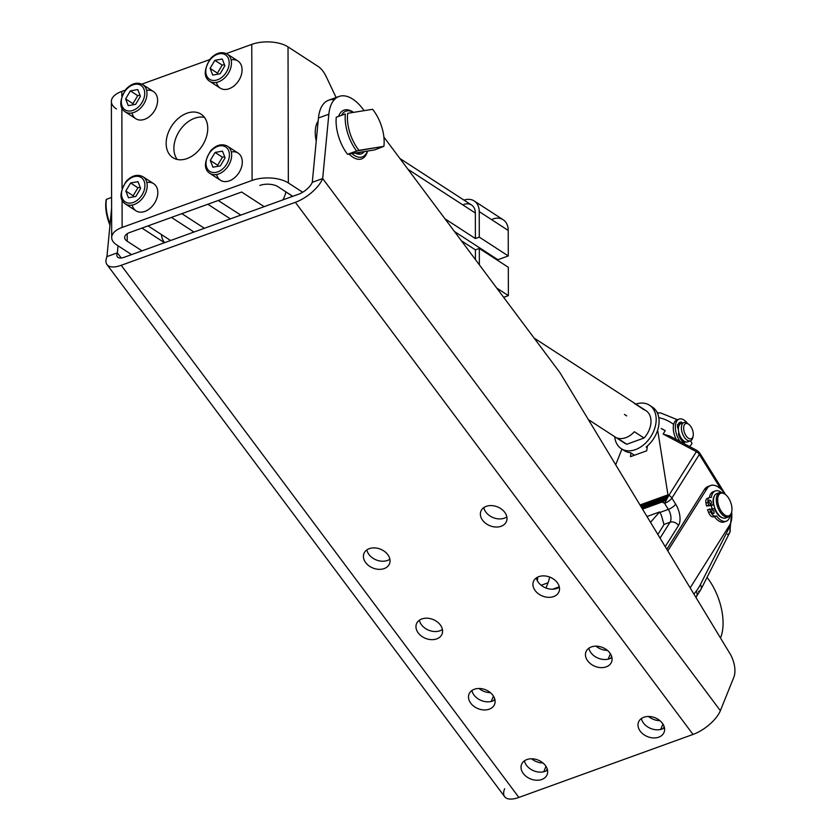 <?xml version="1.0" encoding="UTF-8"?>
<svg xmlns="http://www.w3.org/2000/svg" width="840" height="840" viewBox="0 0 840 840"><rect width="100%" height="100%" fill="white"/><g stroke="black" fill="none" stroke-linecap="round" stroke-linejoin="round"><path stroke-width="1.26" d="M221.802 169.638A14.574 10.248 123 0 1 206.167 161.207A14.574 10.248 123 0 1 225.131 146.633A14.574 10.248 123 0 1 221.802 169.638A14.574 10.248 -57 0 0 225.131 146.633A14.574 10.248 -57 0 0 206.167 161.207A14.574 10.248 -57 0 0 221.802 169.638M223.22 171.434A16.191 11.382 -57 0 0 227.483 146.202A16.191 11.382 123 0 1 223.22 171.434A16.191 11.382 123 0 1 209.853 173.376A16.191 11.382 -57 0 0 223.22 171.434M231.304 151.956A16.191 11.382 123 0 1 242.225 160.608A16.191 11.382 123 0 1 233.856 178.332A16.191 11.382 -57 0 0 238.119 153.101L227.483 146.202C221.981 143.367 216.416 144.837 210.798 150.612C204.015 161.668 203.7 169.26 209.853 173.376L220.479 180.275A16.191 11.382 -57 0 0 233.856 178.332A16.191 11.382 123 0 1 216.657 174.521M220.332 165.89L212.929 167.191L210.294 160.472L215.072 152.439L222.464 151.127L225.099 157.847L220.332 165.89L225.099 157.847L222.464 151.127L215.072 152.439L222.411 157.206L224.69 156.797L222.411 157.206L215.072 152.439L210.294 160.472L217.644 165.239L222.411 157.206L217.644 165.239L210.294 160.472L212.929 167.191L220.332 165.89M218.053 166.288L217.644 165.239L218.053 166.288M137.329 200.203A14.574 10.248 123 0 1 121.695 191.762A14.574 10.248 123 0 1 140.668 177.198A14.574 10.248 123 0 1 137.329 200.203A14.574 10.248 -57 0 0 140.668 177.198A14.574 10.248 -57 0 0 121.695 191.762A14.574 10.248 -57 0 0 137.329 200.203M138.758 201.989A16.191 11.382 -57 0 0 143.01 176.757A16.191 11.382 123 0 1 138.758 201.989A16.191 11.382 123 0 1 125.38 203.931A16.191 11.382 -57 0 0 138.758 201.989M146.832 182.511A16.191 11.382 123 0 1 157.752 191.163A16.191 11.382 123 0 1 149.384 208.887A16.191 11.382 -57 0 0 153.647 183.656L143.01 176.757C137.508 173.933 131.954 175.392 126.326 181.167C119.553 192.224 119.238 199.815 125.38 203.931L136.007 210.829A16.191 11.382 -57 0 0 149.384 208.887A16.191 11.382 123 0 1 132.185 205.076M135.859 196.445L128.457 197.757L125.832 191.027L130.599 182.994L138.002 181.681L140.627 188.412L135.859 196.445L140.627 188.412L138.002 181.681L130.599 182.994L137.939 187.761L140.217 187.362L137.939 187.761L130.599 182.994L125.832 191.027L133.172 195.793L137.939 187.761L133.172 195.793L125.832 191.027L128.457 197.757L135.859 196.445M133.581 196.844L133.172 195.793L133.581 196.844M679.098 419.097A14.574 7.602 -109.9 0 1 687.582 423.476A14.574 7.602 70.1 0 0 676.211 422.163A14.574 7.602 70.1 0 0 680.064 441.515A14.574 7.602 -109.9 0 1 679.098 419.097L677.019 419.843A14.574 7.602 70.1 0 0 676.316 439.519A14.574 7.602 -109.9 0 1 678.111 419.622M680.306 423.906A2.478 1.292 70.1 0 0 679.182 422.867A2.478 1.292 -109.9 0 1 680.306 423.906M692.013 443.153A14.574 7.602 -109.9 0 1 689.283 446.397A14.574 7.602 70.1 0 0 692.013 443.153L690.522 440.99L692.013 443.153M677.575 426.038A2.478 1.292 70.1 0 0 678.384 429.093A2.478 1.292 -109.9 0 1 677.575 426.038A11.246 5.859 -109.9 0 1 680.883 422.069A11.246 5.859 70.1 0 0 680.232 422.226A11.246 5.859 70.1 0 0 677.575 426.038M679.634 422.52L680.883 422.069L679.634 422.52M682.343 423.087A2.478 1.292 70.1 0 0 680.883 422.069A2.478 1.292 -109.9 0 1 682.343 423.087M678.888 432.737A2.478 1.292 70.1 0 0 678.815 435.509A11.246 5.859 70.1 0 0 683.529 442.25A2.478 1.292 70.1 0 0 684.485 442.491A2.478 1.292 70.1 0 0 685.052 441.714A2.478 1.292 -109.9 0 1 683.529 442.25A11.246 5.859 -109.9 0 1 678.815 435.509A2.478 1.292 -109.9 0 1 678.888 432.737M678.51 433.64L679.077 433.44L678.51 433.64M683.004 441.42A2.478 1.292 -109.9 0 1 683.036 441.851A2.478 1.292 70.1 0 0 683.004 441.42L683.949 441.084L683.004 441.42L682.836 440.129L683.004 441.42M682.07 439.268A6.479 3.381 -109.9 0 1 678.5 433.745A6.479 3.381 70.1 0 0 682.07 439.268M679.865 424.263A9.713 5.072 70.1 0 0 677.912 424.841A9.713 5.072 -109.9 0 1 678.668 424.421A9.713 5.072 -109.9 0 1 679.865 424.263M537.369 580.776A35.627 18.575 70.1 0 0 537.684 577.122A35.627 18.575 -109.9 0 1 537.369 580.776M545.948 588.01L548.058 582.782L541.17 585.27L548.058 582.782L545.948 588.01M549.601 577.028A35.627 18.575 -109.9 0 1 548.058 582.782A35.627 18.575 70.1 0 0 549.601 577.028M547.176 768.873L546.409 770.774L547.176 768.873M545.969 766.364L543.795 771.74L545.969 766.364M543.753 771.834L545.055 771.361A13.765 10.154 22 0 1 524.454 760.82A13.765 10.154 -158 0 0 545.055 771.361L543.753 771.834M542.945 762.962A13.765 10.154 22 0 1 531.594 758.783A13.765 10.154 -158 0 0 542.945 762.962M494.634 698.575L493.868 700.476L494.634 698.575M493.427 696.056L491.253 701.442L493.427 696.056M491.221 701.537L492.524 701.064A13.765 10.154 22 0 1 471.923 690.512A13.765 10.154 -158 0 0 492.524 701.064L491.221 701.537M490.413 692.664A13.765 10.154 22 0 1 479.052 688.485A13.765 10.154 -158 0 0 490.413 692.664M729.645 525.105L690.165 587.864L729.645 525.105A22.669 11.823 70.1 0 0 731.64 512.117A22.669 11.823 -109.9 0 1 729.645 525.105M706.986 488.628A22.669 11.823 -109.9 0 1 710.598 485.541A22.669 11.823 -109.9 0 1 725.193 494.308A11.981 6.248 -109.9 0 1 731.63 512.138A11.981 6.248 -109.9 0 1 726.159 515.676A11.981 6.248 -109.9 0 1 719.271 507.518A11.981 6.248 70.1 0 0 731.504 512.6A11.981 6.248 70.1 0 0 723.66 493.427A11.981 6.248 70.1 0 0 719.271 507.518A11.981 6.248 -109.9 0 1 718.431 495.621A11.981 6.248 -109.9 0 1 725.172 494.298A22.669 11.823 70.1 0 0 706.986 488.628L704.382 489.573L706.986 488.628L667.8 550.904L706.986 488.628M710.598 485.541L708.005 486.486A22.669 11.823 70.1 0 0 704.382 489.573L666.824 549.287L704.382 489.573A22.669 11.823 -109.9 0 1 709.359 486.161M641.288 507.066L667.475 497.595L667.832 496.65L640.878 506.405L667.832 496.65L667.989 495.716L640.448 505.691L667.989 495.716L667.957 494.834L639.996 504.945L667.957 494.834L668.892 495.327L696.36 451.679L663.117 434.049L665.227 430.689A29.148 23.047 -147.8 0 0 661.143 428.526L665.227 430.689L661.143 428.526A29.148 23.047 32.2 0 1 665.227 430.689L663.117 434.049L696.36 451.679A6.479 5.124 32.2 0 1 699.352 454.43L671.885 498.089A6.479 2.079 148.1 0 1 664.577 503.328L668.346 509.397A9.713 5.072 -109.9 0 1 670.037 522.249L663.947 524.454A25.914 8.326 148.1 0 1 662.897 526.418L657.846 534.45L662.897 526.418A25.914 8.326 -31.9 0 0 663.947 524.454L661.804 516.705L663.947 524.454L670.037 522.249A6.479 5.124 32.2 0 1 678.468 525.588A16.191 8.442 70.1 0 0 675.654 504.157A6.479 2.079 148.1 0 1 668.346 509.397A6.479 2.079 -31.9 0 0 675.654 504.157L671.885 498.089L675.654 504.157A16.191 8.442 -109.9 0 1 678.468 525.588A6.479 5.124 -147.8 0 0 670.037 522.249L660.062 538.104L670.037 522.249A9.713 5.072 70.1 0 0 668.346 509.397L659.904 512.452A9.713 5.072 -109.9 0 1 661.804 516.705A9.713 5.072 70.1 0 0 659.904 512.452L668.346 509.397L664.577 503.328L668.892 495.327L667.957 494.834L667.475 497.595L641.288 507.066M615.699 464.782L621.904 449.096L615.699 464.782M657.668 430.132L667.957 494.834L657.668 430.132M641.645 507.675L666.928 498.53L667.475 497.595L666.928 498.53L641.645 507.675M641.97 508.2L666.225 499.422L666.928 498.53L662.183 502.058L664.577 503.328A6.479 2.079 -31.9 0 0 671.885 498.089A6.479 5.124 -147.8 0 0 668.892 495.327L664.577 503.328L662.183 502.058L663.337 501.596L642.526 509.124L664.409 500.976L642.411 508.935L665.375 500.252L642.222 508.62L666.225 499.422L641.97 508.2M665.217 546.641L678.468 525.588L665.217 546.641M696.139 597.051A6.479 5.25 -142 0 0 696.234 591.182L693.945 594.111L696.234 591.182A6.479 5.25 38 0 1 696.139 597.051A6.479 5.25 38 0 1 695.898 597.345L700.938 589.438A6.479 4.967 -153.1 0 0 700.361 584.63A90.689 47.292 -109.9 0 1 696.234 591.182A90.689 47.292 70.1 0 0 700.361 584.63A6.479 4.967 26.9 0 1 700.938 589.438A6.479 4.967 26.9 0 1 698.534 591.476M700.938 589.438L729.803 532.466A6.479 4.967 -153.1 0 0 729.225 527.667L700.361 584.63L729.225 527.667A6.479 4.967 26.9 0 1 729.803 532.466A6.479 4.967 26.9 0 1 727.398 534.503M663.117 434.049L669.889 436.118L697.19 450.587L696.36 451.679L697.19 450.587L699.657 452.897A6.479 2.079 148.1 0 1 699.352 454.43L720.899 489.111L699.352 454.43A6.479 2.079 -31.9 0 0 699.657 452.897L724.479 492.839A6.479 2.079 148.1 0 1 724.574 493.395A6.479 2.079 -31.9 0 0 724.479 492.839L725.476 494.519M730.8 522.68A25.914 13.514 -109.9 0 1 729.225 527.667A25.914 13.514 70.1 0 0 730.8 522.68M699.352 454.43A6.479 5.124 -147.8 0 0 696.36 451.679L668.892 495.327A6.479 5.124 32.2 0 1 671.885 498.089L699.352 454.43M647.409 445.967L646.695 450.807L630.452 456.677L630.998 452.981L630.452 456.677L646.695 450.807L647.409 445.967M677.365 419.717L660.681 412.944A27.342 14.259 70.1 0 0 657.531 413.332M658.791 417.68A29.148 23.047 32.2 0 1 673.649 424.452A29.148 23.047 -147.8 0 0 658.791 417.68M720.5 638.001A43.722 22.796 70.1 0 0 707.038 577.405A43.722 22.796 -109.9 0 1 720.5 638.001M647.241 516.422L659.589 511.959L659.904 512.452L659.589 511.959L650.506 522.322L659.589 511.959L647.241 516.422M726.894 517.188A12.957 6.752 -109.9 0 1 715.187 509.082A12.957 6.752 -109.9 0 1 718.305 493.447M713.401 504.819L711.323 505.575A12.306 6.416 70.1 0 0 712.163 508.736A12.306 6.416 -109.9 0 1 711.323 505.575L706.493 505.995L705.968 503.139A5.827 3.045 -109.9 0 1 707.731 498.267A5.827 3.045 70.1 0 0 707.322 498.362A5.827 3.045 70.1 0 0 705.968 503.139L706.493 505.995L713.401 504.819L706.493 505.995L708.572 505.239L708.047 502.394L705.968 503.139L708.047 502.394L708.572 505.239L713.401 504.819A12.306 6.416 -109.9 0 1 714.347 496.062A12.306 6.416 70.1 0 0 713.401 504.819M714.441 508.536A12.306 6.416 70.1 0 0 714.703 509.197A12.306 6.416 70.1 0 0 722.179 517.713A12.306 6.416 -109.9 0 1 714.441 508.536L707.543 509.702L708.614 512.505L707.543 509.702L714.441 508.536M719.628 492.618L716.762 493.647A12.957 6.752 70.1 0 0 715.187 509.082A12.957 6.752 70.1 0 0 725.582 518.018L728.438 516.978A12.957 6.752 -109.9 0 1 718.043 508.043A12.957 6.752 -109.9 0 1 719.628 492.618A12.957 6.752 -109.9 0 1 724.804 494.046M731.514 512.568A12.957 6.752 -109.9 0 1 728.438 516.978M725.172 494.298L724.427 493.752A12.957 6.752 70.1 0 0 717.129 495.18A12.957 6.752 70.1 0 0 718.043 508.043A12.957 6.752 70.1 0 0 725.487 516.863A12.957 6.752 70.1 0 0 731.399 513.041L731.63 512.138M659.904 720.657A13.765 10.154 22 0 1 648.553 716.478A13.765 10.154 -158 0 0 659.904 720.657M660.755 729.435L662.918 724.049L660.755 729.435M660.712 729.519L662.014 729.047A13.765 10.154 22 0 1 641.413 718.505A13.765 10.154 -158 0 0 662.014 729.047A13.765 10.154 -158 0 0 664.461 727.797A13.765 10.154 22 0 1 662.014 729.047L660.712 729.519M663.359 728.458L664.125 726.558L663.359 728.458M607.373 650.36A13.765 10.154 22 0 1 596.012 646.18A13.765 10.154 -158 0 0 607.373 650.36M608.212 659.138L610.386 653.751L608.212 659.138M608.181 659.222L609.473 658.749A13.765 10.154 22 0 1 588.882 648.207A13.765 10.154 -158 0 0 609.473 658.749A13.765 10.154 -158 0 0 611.919 657.5A13.765 10.154 22 0 1 609.473 658.749L608.181 659.222M610.827 658.161L611.594 656.26L610.827 658.161M106.995 264.59A25.914 11.12 143.2 0 1 106.953 256.599A25.914 11.12 -36.8 0 0 121.202 265.303A25.914 11.12 143.2 0 1 106.995 264.59L504.672 796.719A25.914 11.12 -36.8 0 0 518.889 797.433L121.202 265.303L295.344 202.314L121.202 265.303L518.889 797.433L693.021 734.444L295.344 202.314A25.914 11.12 -36.8 0 0 322.675 178.553L720.363 710.693L322.675 178.553A25.914 11.12 143.2 0 1 295.344 202.314L693.021 734.444A25.914 11.12 -36.8 0 0 720.363 710.693L733.845 677.25A19.436 10.133 70.1 0 0 729.099 652.228A19.436 10.133 -109.9 0 1 733.845 677.25L720.363 710.693A25.914 11.12 143.2 0 1 693.021 734.444L518.889 797.433A25.914 11.12 143.2 0 1 504.641 788.728M298.62 194.197A12.957 5.565 -36.8 0 0 312.281 182.322A12.957 5.565 143.2 0 1 298.62 194.197L124.478 257.187A12.957 5.565 143.2 0 1 117.359 252.84A12.957 5.565 -36.8 0 0 117.369 256.83A12.957 5.565 -36.8 0 0 124.478 257.187L298.62 194.197M387.776 554.621A13.765 10.154 22 0 1 377.654 569.247A13.765 10.154 22 0 1 364.76 551.996A13.765 10.154 22 0 1 387.776 554.621A13.765 10.154 -158 0 0 374.714 547.911A13.765 10.154 -158 0 0 363.962 553.476A13.765 10.154 -158 0 0 372.939 568.04A13.765 10.154 -158 0 0 389.498 563.766A13.765 10.154 -158 0 0 387.776 554.621M504.735 512.316A13.765 10.154 22 0 1 494.613 526.932A13.765 10.154 22 0 1 481.719 509.681A13.765 10.154 22 0 1 504.735 512.316A13.765 10.154 -158 0 0 491.673 505.596A13.765 10.154 -158 0 0 480.921 511.161A13.765 10.154 -158 0 0 489.888 525.725A13.765 10.154 -158 0 0 506.457 521.462A13.765 10.154 -158 0 0 504.735 512.316M440.318 624.928A13.765 10.154 22 0 1 430.185 639.545A13.765 10.154 22 0 1 417.302 622.293A13.765 10.154 22 0 1 440.318 624.928A13.765 10.154 -158 0 0 427.256 618.208A13.765 10.154 -158 0 0 416.504 623.774A13.765 10.154 -158 0 0 425.471 638.337A13.765 10.154 -158 0 0 442.04 634.063A13.765 10.154 -158 0 0 440.318 624.928M557.267 582.614A13.765 10.154 22 0 1 547.145 597.23A13.765 10.154 22 0 1 534.261 579.989A13.765 10.154 22 0 1 557.267 582.614A13.765 10.154 -158 0 0 544.204 575.894A13.765 10.154 -158 0 0 533.463 581.458A13.765 10.154 -158 0 0 542.43 596.022A13.765 10.154 -158 0 0 558.989 591.759A13.765 10.154 -158 0 0 557.267 582.614M492.849 695.226A13.765 10.154 22 0 1 482.727 709.842A13.765 10.154 22 0 1 469.833 692.591A13.765 10.154 22 0 1 492.849 695.226A13.765 10.154 -158 0 0 479.787 688.506A13.765 10.154 -158 0 0 469.035 694.071A13.765 10.154 -158 0 0 478.013 708.635A13.765 10.154 -158 0 0 494.571 704.372A13.765 10.154 -158 0 0 492.849 695.226M609.808 652.911A13.765 10.154 22 0 1 599.687 667.527A13.765 10.154 22 0 1 586.793 650.286A13.765 10.154 22 0 1 609.808 652.911A13.765 10.154 -158 0 0 596.747 646.202A13.765 10.154 -158 0 0 585.995 651.756A13.765 10.154 -158 0 0 594.962 666.32A13.765 10.154 -158 0 0 611.53 662.057A13.765 10.154 -158 0 0 609.808 652.911M545.391 765.524A13.765 10.154 22 0 1 535.269 780.139A13.765 10.154 22 0 1 522.375 762.888A13.765 10.154 22 0 1 545.391 765.524A13.765 10.154 -158 0 0 532.329 758.803A13.765 10.154 -158 0 0 521.577 764.369A13.765 10.154 -158 0 0 530.544 778.932A13.765 10.154 -158 0 0 547.113 774.669A13.765 10.154 -158 0 0 545.391 765.524M662.34 723.208A13.765 10.154 22 0 1 652.218 737.835A13.765 10.154 22 0 1 639.335 720.583A13.765 10.154 22 0 1 662.34 723.208A13.765 10.154 -158 0 0 649.278 716.499A13.765 10.154 -158 0 0 638.537 722.064A13.765 10.154 -158 0 0 647.504 736.627A13.765 10.154 -158 0 0 664.062 732.354A13.765 10.154 -158 0 0 662.34 723.208M547.501 770.101A13.765 10.154 22 0 1 545.055 771.361A13.765 10.154 -158 0 0 547.501 770.101M494.959 699.804A13.765 10.154 22 0 1 492.524 701.064A13.765 10.154 -158 0 0 494.959 699.804M559.377 587.202A13.765 10.154 22 0 1 538.45 582.488A13.765 10.154 22 0 1 536.34 577.909A13.765 10.154 -158 0 0 538.45 582.488A13.765 10.154 -158 0 0 559.377 587.202M442.428 629.506A13.765 10.154 22 0 1 421.491 624.803A13.765 10.154 22 0 1 419.381 620.214A13.765 10.154 -158 0 0 421.491 624.803A13.765 10.154 -158 0 0 442.428 629.506M506.846 516.905A13.765 10.154 22 0 1 485.919 512.19A13.765 10.154 22 0 1 483.808 507.612A13.765 10.154 -158 0 0 485.919 512.19A13.765 10.154 -158 0 0 506.846 516.905M389.886 559.209A13.765 10.154 22 0 1 368.959 554.505A13.765 10.154 22 0 1 366.849 549.917A13.765 10.154 -158 0 0 368.959 554.505A13.765 10.154 -158 0 0 389.886 559.209M121.202 257.975L117.359 252.84L106.953 256.599L117.359 252.84L121.202 257.975M322.675 178.553L312.281 182.322L322.675 178.553L328.85 114.23L322.675 178.553M118.031 245.795L117.359 252.84L118.031 245.795M560.816 374.073A19.436 10.133 70.1 0 0 559.188 371.647L383.891 137.078L559.188 371.647A19.436 10.133 -109.9 0 1 560.816 374.073L729.099 652.228L560.816 374.073M364.14 110.66L363.027 109.169A40.488 21.116 70.1 0 0 328.85 114.23L318.455 117.989L312.281 182.322L318.455 117.989L328.85 114.23A40.488 21.116 -109.9 0 1 339.034 96.453A40.488 21.116 -109.9 0 1 363.027 109.169L364.14 110.66M367.531 151.064A25.914 13.514 -109.9 0 1 349.062 154.046A25.914 13.514 70.1 0 0 367.531 151.064M338.562 116.403A25.914 13.514 -109.9 0 1 353.504 112.371A25.914 13.514 70.1 0 0 338.562 116.403M339.034 96.453L328.629 100.212A40.488 21.116 70.1 0 0 318.455 117.989A40.488 21.116 -109.9 0 1 334.31 99.666M111.615 207.995L106.953 256.599L111.615 207.995M614.702 436.706A25.914 18.207 -57 0 0 636.647 449.159A25.914 18.207 -57 0 0 656.176 419.076A25.914 18.207 -57 0 0 635.87 404.103A25.914 18.207 123 0 1 649.499 405.227A25.914 18.207 123 0 1 650.664 436.874A25.914 18.207 123 0 1 621.285 448.697A25.914 18.207 123 0 1 614.702 436.706M634.316 403.399L643.976 409.668A19.436 13.661 123 0 1 644.038 438.018L626.798 444.255A19.436 13.661 123 0 1 623.091 441.84M650.885 406.266A25.914 18.207 123 0 1 658.896 424.431A25.914 18.207 123 0 1 646.139 447.038L647.157 447.699L646.139 447.038A25.914 18.207 -57 0 0 652.397 407.106L649.499 405.227M621.285 448.697L624.183 450.576A25.914 18.207 -57 0 0 630.536 452.687L634.462 455.228L630.536 452.687A25.914 18.207 123 0 1 622.797 449.536M658.466 413.07L656.912 412.062L658.466 413.07M692.864 437.031A9.713 5.072 -109.9 0 1 690.963 440.58A9.713 5.072 -109.9 0 1 690.48 440.811A9.713 5.072 -109.9 0 1 682.405 433.398A9.713 5.072 -109.9 0 1 683.865 422.541L680.883 423.623A9.713 5.072 70.1 0 0 679.424 434.48A9.713 5.072 70.1 0 0 687.488 441.893A9.713 5.072 70.1 0 0 687.971 441.661A9.713 5.072 -109.9 0 1 679.098 433.493A9.713 5.072 -109.9 0 1 682.542 423.538M691.625 438.627A8.095 4.221 70.1 0 0 690.071 425.565A8.095 4.221 70.1 0 0 683.728 429.419A8.095 4.221 70.1 0 0 691.625 438.627A8.095 4.221 -109.9 0 1 683.907 430.511A8.095 4.221 -109.9 0 1 688.716 424.294A8.095 4.221 -109.9 0 1 693.084 436.349A8.095 4.221 -109.9 0 1 691.625 438.627M683.865 422.541A9.713 5.072 -109.9 0 1 688.118 423.917M688.716 424.294L687.466 423.392A9.713 5.072 70.1 0 0 681.692 430.836A9.713 5.072 70.1 0 0 690.963 440.58A9.713 5.072 70.1 0 0 692.706 437.85L693.084 436.349M360.623 152.177A19.436 10.133 -109.9 0 1 355.961 152.933A19.436 10.133 70.1 0 0 359.415 152.796L362.008 151.862A19.436 10.133 -109.9 0 1 361.043 152.114L347.529 154.287A32.393 16.884 -109.9 0 1 336.252 117.233A32.393 16.884 70.1 0 0 347.529 154.287L356.632 151.001A32.393 16.884 -109.9 0 1 345.345 113.946L336.252 117.233L345.345 113.946A32.393 16.884 70.1 0 0 356.632 151.001L383.88 146.349A30.776 16.044 70.1 0 0 372.593 109.295L347.718 113.305A30.776 16.044 70.1 0 0 359.006 150.35A30.776 16.044 -109.9 0 1 347.718 113.305L372.593 109.295A30.776 16.044 -109.9 0 1 383.88 146.349L374.556 149.94L361.043 152.114L374.556 149.94L383.88 146.349L359.006 150.35L347.529 154.287L361.043 152.114M355.131 153.059A21.053 10.973 70.1 0 0 364.203 151.599A21.053 10.973 -109.9 0 1 355.131 153.059M317.572 127.145A30.776 16.044 -109.9 0 1 317.94 123.354A30.776 16.044 70.1 0 0 317.572 127.145M351.887 153.584A24.297 12.663 70.1 0 0 367.447 151.084A24.297 12.663 -109.9 0 1 351.887 153.584M353.388 112.392A24.297 12.663 70.1 0 0 341.492 115.343A24.297 12.663 -109.9 0 1 353.388 112.392M318.161 121.086A25.914 13.514 70.1 0 0 316.239 141.047A25.914 13.514 -109.9 0 1 318.161 121.086M131.618 254.604L116.812 244.997A25.914 12.537 -0.1 0 1 111.689 237.531A25.914 12.537 -0.1 0 1 122.136 227.441L122.073 200.12L122.136 227.441L252.095 180.432L251.769 44.384L226.359 53.571L251.769 44.384L252.095 180.432A25.914 12.537 -0.1 0 1 288.351 182.941L288.026 46.893A25.914 12.537 179.9 0 0 251.769 44.384A25.914 12.537 -0.1 0 1 288.026 46.893L318.014 66.36A19.436 10.133 -109.9 0 1 326.225 76.661A19.436 10.133 70.1 0 0 318.014 66.36L288.026 46.893L288.351 182.941A25.914 12.537 179.9 0 0 252.095 180.432L122.136 227.441A25.914 12.537 179.9 0 0 116.812 244.997L131.618 254.604M122.042 188.286L121.853 108.003L122.042 188.286M116.487 108.948A25.914 12.537 -0.1 0 1 121.821 91.392L125.171 90.184L121.821 91.392L121.832 96.17L121.821 91.392A25.914 12.537 179.9 0 0 111.373 101.483L111.689 237.531M127.208 241.238L127.186 233.762L127.208 241.238A12.957 6.269 -0.1 0 1 129.864 232.459A12.957 6.269 179.9 0 0 124.645 237.51A12.957 6.269 179.9 0 0 127.208 241.238L142.013 250.845L127.208 241.238M209.633 59.619L141.887 84.126L209.633 59.619M146.622 90.395A16.191 11.382 123 0 1 157.542 99.047A16.191 11.382 123 0 1 149.173 116.77A16.191 11.382 123 0 1 131.975 112.959M231.095 59.84A16.191 11.382 123 0 1 242.015 68.492A16.191 11.382 123 0 1 233.636 86.216A16.191 11.382 123 0 1 216.447 82.404M186.9 113.232A25.914 18.207 123 0 1 204.992 140.732A25.914 18.207 123 0 1 168.977 153.762A25.914 18.207 123 0 1 186.9 113.232A25.914 18.207 -57 0 0 167.58 134.621A25.914 18.207 -57 0 0 172.851 157.647A25.914 18.207 -57 0 0 202.23 145.824A25.914 18.207 -57 0 0 201.065 114.177A25.914 18.207 -57 0 0 186.9 113.232M277.945 186.701A12.957 6.269 179.9 0 0 259.822 185.441A12.957 6.269 -0.1 0 1 277.945 186.701L292.761 196.308L277.945 186.701M129.864 232.459L241.668 192.014A19.436 13.661 123 0 1 241.626 192.024L264.17 206.661L241.626 192.024L129.864 232.459M302.673 192.245L288.351 182.941L302.673 192.245M336.116 97.503L326.225 76.661L336.116 97.503M194.628 118.251A25.914 18.207 123 0 1 204.466 117.39A25.914 18.207 -57 0 0 194.628 118.251A25.914 18.207 -57 0 0 176.431 136.605A25.914 18.207 -57 0 0 177.177 159.442A25.914 18.207 123 0 1 176.431 136.605A25.914 18.207 123 0 1 194.628 118.251M109.967 225.225A30.776 16.044 -109.9 0 1 106.155 199.731A30.776 16.044 70.1 0 0 109.967 225.225M111.594 197.453L106.365 199.343A32.393 16.884 70.1 0 0 110.082 224.059A32.393 16.884 -109.9 0 1 106.365 199.343L111.594 197.453M715.323 490.949A16.086 8.389 -109.9 0 1 721.381 492.429A16.086 8.389 70.1 0 0 711.354 497.385A16.086 8.389 -109.9 0 1 715.323 490.949L713.244 491.705A16.086 8.389 70.1 0 0 709.349 497.627A16.086 8.389 -109.9 0 1 714.336 491.463M725.183 521.451A16.086 8.389 -109.9 0 1 714.504 516.716L712.971 516.841A5.827 3.045 -109.9 0 1 708.614 512.505L710.693 511.76L709.622 508.956L710.693 511.76L708.614 512.505A5.827 3.045 70.1 0 0 712.971 516.841L714.504 516.716A16.086 8.389 70.1 0 0 724.185 521.955L726.264 521.21A16.086 8.389 -109.9 0 1 716.583 515.96L714.504 516.716L716.583 515.96L712.971 516.841L715.05 516.096A5.827 3.045 -109.9 0 1 710.693 511.76A5.827 3.045 70.1 0 0 715.05 516.096L716.583 515.96A16.086 8.389 70.1 0 0 730.054 515.833A16.086 8.389 -109.9 0 1 726.264 521.21M713.475 513.566A1.943 1.018 70.1 0 0 713.611 513.534A1.943 1.018 70.1 0 0 713.905 511.361A1.943 1.018 70.1 0 0 712.288 509.88A1.943 1.018 70.1 0 0 711.963 511.928A1.943 1.018 70.1 0 0 713.475 513.566A1.943 1.018 -109.9 0 1 711.795 510.856A1.943 1.018 -109.9 0 1 713.591 510.699A1.943 1.018 -109.9 0 1 713.475 513.566M710.755 503.906A1.943 1.018 70.1 0 0 710.892 503.874A1.943 1.018 70.1 0 0 711.186 501.701A1.943 1.018 70.1 0 0 709.569 500.22A1.943 1.018 70.1 0 0 709.233 502.268A1.943 1.018 70.1 0 0 710.755 503.906A1.943 1.018 -109.9 0 1 709.075 501.197A1.943 1.018 -109.9 0 1 710.861 501.039A1.943 1.018 -109.9 0 1 710.755 503.906M709.811 497.522A5.827 3.045 70.1 0 0 708.047 502.394A5.827 3.045 -109.9 0 1 709.401 497.606A5.827 3.045 -109.9 0 1 709.811 497.522L711.354 497.385L709.811 497.522M218.232 200.487L237.079 193.672L218.232 200.487L240.776 215.114L218.232 200.487M492.587 219.072A19.436 13.661 123 0 1 508.221 230.433L508.284 255.948L497.889 259.707L497.889 260.516L497.889 259.707L454.482 231.525L497.889 259.707L508.284 255.948L508.221 230.433A19.436 13.661 -57 0 0 503.213 219.776L474.212 200.959A19.436 13.661 123 0 1 479.231 211.617L508.221 230.433L479.231 211.617L479.294 237.122L508.284 255.948L479.294 237.122L479.231 211.617A19.436 13.661 -57 0 0 463.995 200.109A19.436 13.661 123 0 1 474.212 200.959M508.305 267.278L508.379 295.627L503.654 297.329L508.379 295.627L508.305 267.278L479.315 248.462L479.356 264.81L479.315 248.462L475.419 249.869L475.44 259.581L475.419 249.869L461.37 240.755L475.419 249.869L479.315 248.462L508.305 267.278M292.656 196.35L285.831 191.919L292.656 196.35M463.606 204.498A14.574 10.248 123 0 1 475.335 213.024L407.978 169.312L475.335 213.024A14.574 10.248 -57 0 0 471.566 205.034L399.924 158.529M170.604 240.503L148.06 225.876L170.604 240.503M193.988 232.04L171.454 217.413L193.988 232.04M282.881 199.889A19.436 13.661 -57 0 0 285.852 191.825A19.436 13.661 123 0 1 282.881 199.889M164.766 242.613A19.436 13.661 123 0 1 161.469 234.57M496.724 288.068L508.379 295.627L496.724 288.068M475.388 238.539L479.294 237.122L475.388 238.539L475.335 213.024L475.388 238.539L444.948 218.778L475.388 238.539M181.85 213.654L204.393 228.281L181.85 213.654M230.381 218.883L207.837 204.246L230.381 218.883M588.378 419.612L624.813 443.268A19.436 13.661 -57 0 0 626.798 444.255L617.138 437.976A19.436 13.661 -57 0 0 634.379 431.739L644.038 438.018A19.436 13.661 -57 0 0 645.971 410.655L534.072 338.037M626.735 415.905L624.435 414.414M634.379 431.739A19.436 13.661 123 0 1 617.138 437.976L626.798 444.255L644.038 438.018L634.379 431.739M224.469 64.691L222.201 65.09L217.423 73.122L217.844 74.172L217.423 73.122L210.084 68.355L212.72 75.075L220.112 73.773L224.889 65.73L222.254 59.01L214.851 60.323L210.084 68.355L217.423 73.122L222.201 65.09L214.851 60.323L222.201 65.09L224.469 64.691M221.592 77.522A14.574 10.248 -57 0 0 224.921 54.526A14.574 10.248 -57 0 0 205.947 69.09A14.574 10.248 -57 0 0 221.592 77.522A14.574 10.248 123 0 1 205.947 69.09A14.574 10.248 123 0 1 224.921 54.526A14.574 10.248 123 0 1 221.592 77.522M220.112 73.773L212.72 75.075L210.084 68.355L214.851 60.323L222.254 59.01L224.889 65.73L220.112 73.773M233.636 86.216A16.191 11.382 -57 0 0 237.899 60.984L227.273 54.086A16.191 11.382 123 0 1 223.01 79.317A16.191 11.382 123 0 1 209.633 81.26A16.191 11.382 -57 0 0 223.01 79.317A16.191 11.382 -57 0 0 227.273 54.086C221.771 51.251 216.206 52.721 210.578 58.495C203.805 69.552 203.49 77.144 209.633 81.26L220.269 88.158A16.191 11.382 -57 0 0 233.636 86.216M140.007 95.245L137.728 95.645L132.962 103.677L133.371 104.727L132.962 103.677L125.612 98.91L128.247 105.641L135.65 104.328L140.416 96.296L137.781 89.565L130.379 90.877L125.612 98.91L132.962 103.677L137.728 95.645L130.379 90.877L137.728 95.645L140.007 95.245M137.12 108.087A14.574 10.248 -57 0 0 140.448 85.082A14.574 10.248 -57 0 0 121.475 99.645A14.574 10.248 -57 0 0 137.12 108.087A14.574 10.248 123 0 1 121.475 99.645A14.574 10.248 123 0 1 140.448 85.082A14.574 10.248 123 0 1 137.12 108.087M135.65 104.328L128.247 105.641L125.612 98.91L130.379 90.877L137.781 89.565L140.416 96.296L135.65 104.328M149.173 116.77A16.191 11.382 -57 0 0 153.426 91.549L142.8 84.641A16.191 11.382 123 0 1 138.537 109.872A16.191 11.382 123 0 1 125.16 111.814A16.191 11.382 -57 0 0 138.537 109.872A16.191 11.382 -57 0 0 142.8 84.641C137.298 81.816 131.733 83.276 126.116 89.05C119.333 100.107 119.017 107.698 125.16 111.814L135.797 118.713A16.191 11.382 -57 0 0 149.173 116.77M552.615 589.218L559.293 586.803M729.803 532.466L731.714 511.781M687.488 441.893L690.48 440.811M677.334 424.904L678.668 424.421M707.322 498.362L709.401 497.606M141.939 228.091L164.483 242.718"/></g></svg>
